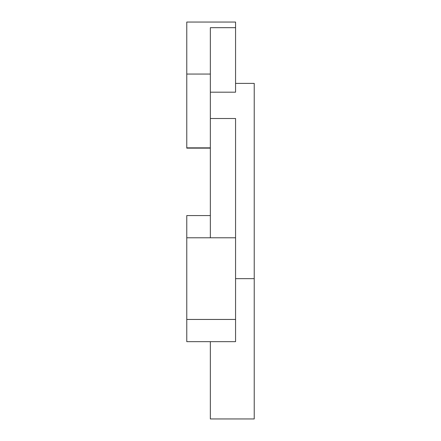 <?xml version="1.0" encoding="UTF-8"?>
<svg xmlns="http://www.w3.org/2000/svg" width="441" height="441" viewBox="0 0 441 441"><rect width="100%" height="100%" fill="white"/><g stroke="black" fill="none" stroke-linecap="round" stroke-linejoin="round"><path stroke-width="0.66" d="M235.566 341.659L235.566 319.444L186.769 319.444L186.769 341.659L235.566 341.659M186.769 237.787L210.351 237.787L210.351 118.502L235.566 118.502L235.566 237.787L210.351 237.787L210.351 215.572L186.769 215.572L186.769 319.444M210.351 118.502L210.351 27.678L235.566 27.678L235.566 92.186L210.351 92.186M235.566 278.651L254.231 278.651L254.231 418.95L210.351 418.95L210.351 341.659M254.231 278.651L254.231 83.393L235.566 83.393M210.351 148.143L186.769 148.143L186.769 147.845L210.351 147.845M210.351 74.055L186.769 74.055L186.769 22.05L235.566 22.05L235.566 27.678M235.566 237.787L235.566 319.444M186.769 74.055L186.769 147.845"/></g></svg>

